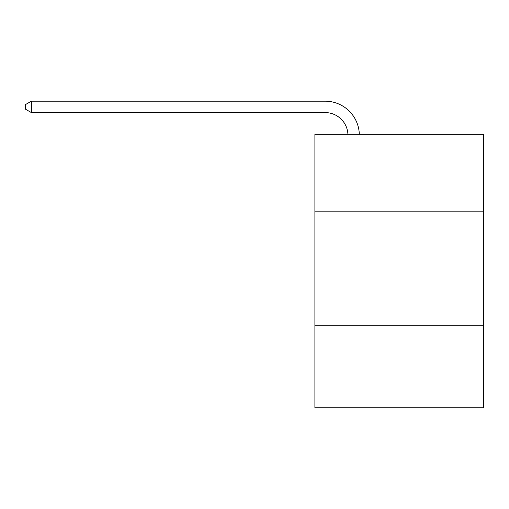 <?xml version="1.0" encoding="UTF-8"?>
<svg xmlns="http://www.w3.org/2000/svg" width="509" height="509" viewBox="0 0 509 509"><rect width="100%" height="100%" fill="white"/><g stroke="black" fill="none" stroke-linecap="round" stroke-linejoin="round"><path stroke-width="0.76" d="M483.55 211.814L483.55 134.325L314.899 134.325L314.899 211.814L483.55 211.814L483.55 407.817L314.899 407.817L314.899 211.814M483.55 325.766L314.899 325.766M325.149 112.578A22.79 22.79 178.8 0 1 347.921 134.325A22.79 22.79 0 0 0 325.149 112.578L31.373 112.578L25.45 109.161L25.45 104.606L31.373 101.183L325.149 101.183A34.186 34.186 -1.2 0 1 359.322 134.325M31.373 101.183L31.373 112.578"/></g></svg>
